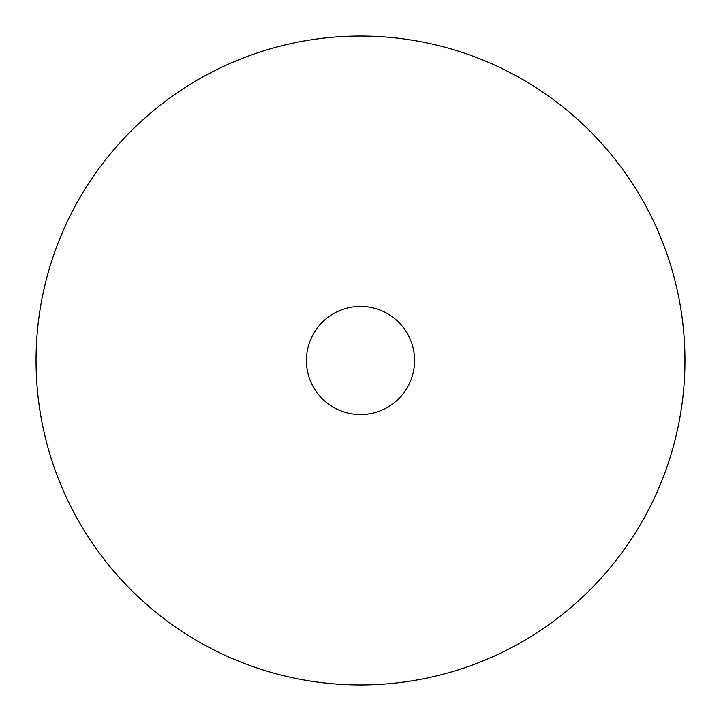 <?xml version="1.0" encoding="UTF-8"?>
<svg xmlns="http://www.w3.org/2000/svg" width="721" height="721" viewBox="0 0 721 721"><rect width="100%" height="100%" fill="white"/><g stroke="black" fill="none" stroke-linecap="round" stroke-linejoin="round"><path stroke-width="1.08" d="M414.575 360.5A54.075 54.075 0 0 1 333.462 407.329A54.075 54.075 0 0 1 333.462 313.671A54.075 54.075 0 0 1 414.575 360.5M684.95 360.5A324.45 324.45 0 0 1 198.275 641.483A324.45 324.45 0 0 1 198.275 79.517A324.45 324.45 0 0 1 684.95 360.5"/></g></svg>
